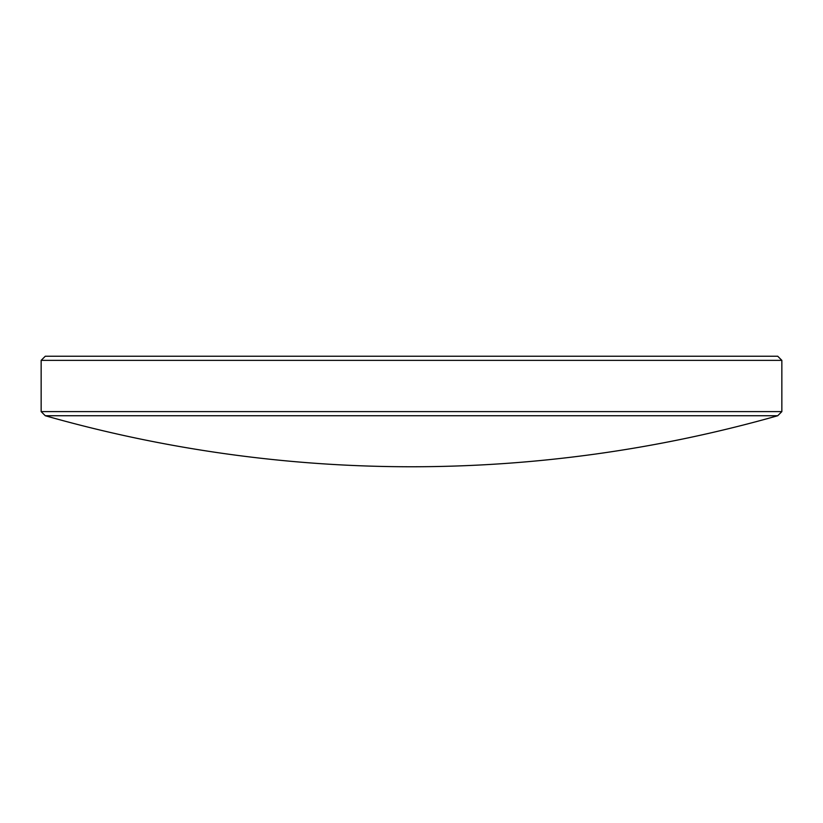 <?xml version="1.0" encoding="UTF-8"?>
<svg xmlns="http://www.w3.org/2000/svg" width="823" height="823" viewBox="0 0 823 823"><rect width="100%" height="100%" fill="white"/><g stroke="black" fill="none" stroke-linecap="round" stroke-linejoin="round"><path stroke-width="0.62" stroke-dasharray="4.12 3.09" d="M45.275 415.738L777.725 415.738M45.275 356.236L777.725 356.236M41.15 360.361L781.85 360.361M41.15 411.613L781.85 411.613"/><path stroke-width="1.23" d="M777.725 415.738L45.275 415.738L41.15 411.613L781.85 411.613L777.725 415.738A1341.716 1341.716 0 0 1 411.5 466.764A1341.716 1341.716 0 0 1 45.275 415.738M41.15 360.361L45.275 356.236L777.725 356.236L781.85 360.361L41.15 360.361L41.15 411.613M781.85 360.361L781.85 411.613"/></g></svg>
